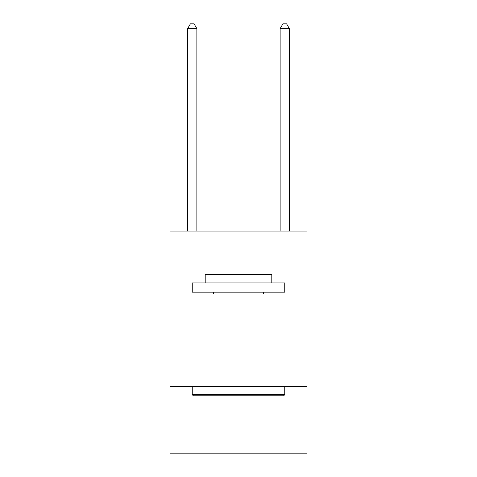 <?xml version="1.0" encoding="UTF-8"?>
<svg xmlns="http://www.w3.org/2000/svg" width="477" height="477" viewBox="0 0 477 477"><rect width="100%" height="100%" fill="white"/><g stroke="black" fill="none" stroke-linecap="round" stroke-linejoin="round"><path stroke-width="0.72" d="M306.967 294.011L306.967 231.101L170.033 231.101L170.033 294.011L306.967 294.011L306.967 453.15L170.033 453.15L170.033 294.011M306.967 386.537L170.033 386.537M193.352 395.785L192.237 394.676L284.763 394.676L283.648 395.785L193.352 395.785M284.763 282.909L284.763 292.162L192.237 292.162L192.237 282.909L284.763 282.909M205.193 282.909L205.193 274.4L271.807 274.4L271.807 282.909M284.763 386.537L284.763 394.676M192.237 386.537L192.237 394.676M263.668 292.162L263.668 294.011M213.332 292.162L213.332 294.011M196.864 231.101L196.864 28.662L187.616 28.662L187.616 231.101M187.616 28.662L190.389 23.85L194.091 23.85L196.864 28.662M289.384 231.101L289.384 28.662L280.136 28.662L280.136 231.101M280.136 28.662L282.909 23.85L286.611 23.85L289.384 28.662"/></g></svg>
